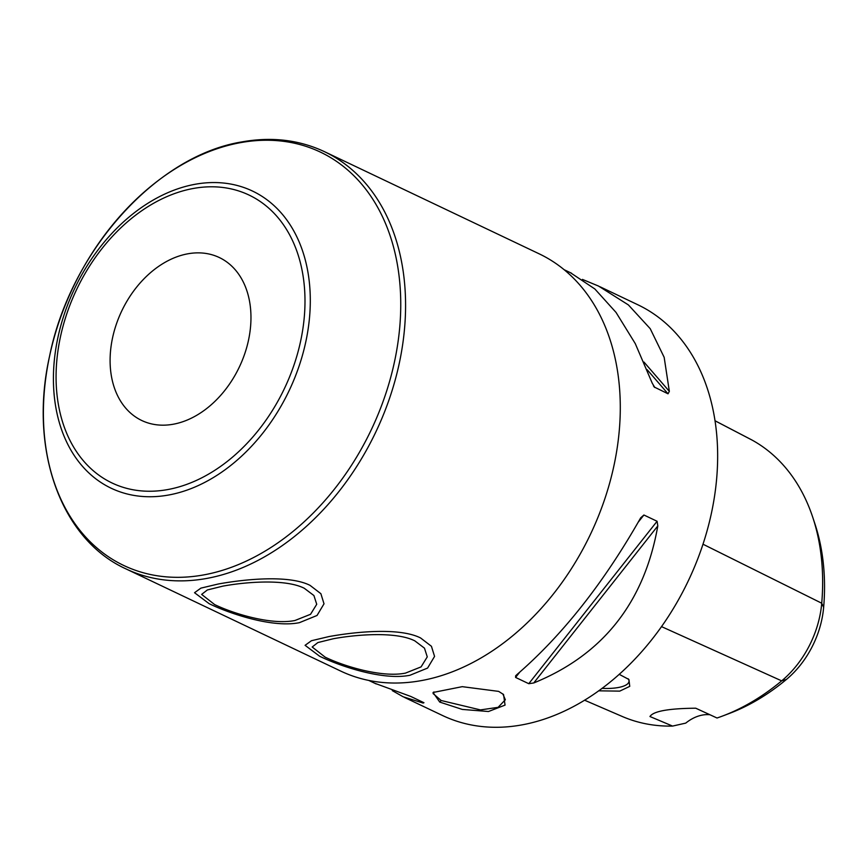 <?xml version="1.0" encoding="UTF-8"?>
<svg xmlns="http://www.w3.org/2000/svg" width="867" height="867" viewBox="0 0 867 867"><rect width="100%" height="100%" fill="white"/><g stroke="black" fill="none" stroke-linecap="round" stroke-linejoin="round"><path stroke-width="1.3" d="M709.921 714.733A43.317 31.266 -64.6 0 0 685.743 723.111L672.575 726.08L649.957 716.521C653.295 711.233 668.555 708.458 695.746 708.209L717.02 718.006A218.083 157.404 -64.6 0 0 723.056 715.839A218.083 157.404 -64.6 0 0 781.676 680.866A87.415 63.096 -64.6 0 0 821.732 603.226A218.083 157.404 -64.6 0 0 812.802 517.436A218.083 157.404 -64.6 0 0 752.361 440.241A87.415 63.096 -64.6 0 0 751.342 439.688L715.047 420.777M812.802 517.436L814.969 523.993A211.83 152.895 115.4 0 1 823.65 607.323A81.162 58.577 115.4 0 1 786.456 679.414A211.83 152.895 115.4 0 1 729.526 713.389L723.056 715.839M584.521 700.178L622.354 716.521A218.083 157.404 -64.6 0 0 672.575 726.08M619.168 674.309L628.922 679.49L629.745 686.361L619.732 691.129L598.609 690.826M628.152 678.763A29.24 9.331 -175.1 0 1 629.009 681.343A29.24 9.331 -175.1 0 1 618.16 687.542A29.24 9.331 4.9 0 1 602.001 688.344M600.116 286.814L637.852 304.772A227.414 164.134 115.4 0 1 716.706 478.075A227.414 164.134 115.4 0 1 442.441 715.47L404.358 697.361M654.162 386.975L668.024 393.802L669.346 391.364L664.165 357.323L650.228 328.691L628.391 304.924L598.566 286.077L582.44 279.402M653.447 385.923L654.834 387.527L652.255 383.225L635.251 343.57L616.036 312.423L594.816 288.939L570.345 272.661M657.088 521.273L657.804 525.922C644.322 602.457 602.966 654.802 533.736 682.968L528.772 683.695L657.088 521.273L643.91 515.009L640.713 517.794C603.638 583.09 562.282 635.446 516.645 674.829L515.627 675.848L515.583 677.43L528.772 683.695M423.963 702.725L423.096 703.05L423.963 702.725L410.774 696.45L374.598 683.196M392.274 690.609L403.155 696.786L423.096 703.05L422.023 701.793M439.742 702.086L433.045 692.484L462.252 686.664L498.666 691.389L503.564 694.521L505.049 705.109L488.468 711.514L462.284 709.423L439.742 702.086L441.162 700.503L433.088 693.557L433.955 691.92M502.838 693.925L505.342 699.756L498.102 707.342L480.459 709.91L441.162 700.503M421.275 680.617A231.023 166.746 115.4 0 1 340.72 671.08L126.008 568.915A231.023 166.746 115.4 0 0 206.563 578.462A231.023 166.746 115.4 0 0 395.081 380.418A231.023 166.746 115.4 0 0 324.518 151.692L539.231 253.858A231.023 166.746 -64.6 0 1 609.794 482.583A231.023 166.746 -64.6 0 1 421.275 680.617M222.743 586.157C246.174 581.833 285.611 578.766 304.274 588.27L313.919 595.542L316.726 604.277L310.549 614.291L294.943 620.501C271.458 625.302 233.288 613.684 214.593 604.548L201.643 594.404L207.343 589.961L222.743 586.157M333.286 638.751C356.716 634.438 396.165 631.371 414.827 640.865L424.462 648.148L427.268 656.872L421.091 666.886L405.485 673.106C382.011 677.896 343.831 666.279 325.136 657.143L312.185 647.01L317.886 642.555L333.286 638.751M173.227 424.234A90.244 65.133 -64.6 0 0 246.867 346.876A90.244 65.133 -64.6 0 0 219.308 257.532A90.244 65.133 -64.6 0 0 187.836 253.803A90.244 65.133 -64.6 0 0 114.195 331.161A90.244 65.133 -64.6 0 0 141.765 420.506A90.244 65.133 -64.6 0 0 173.227 424.234M310.039 585.366L320.888 593.7L324.009 603.822L317.051 615.462L299.44 622.658C272.91 628.076 230.297 613.977 209.153 603.681L194.533 592.714L200.895 588.129L218.246 584.011C244.711 579.189 288.939 574.669 310.039 585.366M420.593 637.971L431.441 646.294L434.562 656.417L427.594 668.067L409.993 675.252C383.463 680.671 340.839 666.571 319.695 656.276L305.086 645.319L311.448 640.724L328.788 636.606C355.253 631.783 399.492 627.264 420.593 637.971M715.047 420.798L752.361 440.241M823.65 607.323L821.732 603.226L702.985 544.205M786.456 679.414L781.676 680.866L661.478 626.603M668.024 393.802L647.161 369.71M669.346 391.364L643.986 362.07M515.583 677.43L519.701 672.218M638.242 522.162L643.91 515.009M533.736 682.968L657.804 525.922M203.55 574.94A228.899 165.218 115.4 0 1 44.347 391.05A228.899 165.218 115.4 0 1 240.603 142.632A228.899 165.218 115.4 0 1 399.795 326.534A228.899 165.218 115.4 0 1 203.55 574.94M195.173 184.27A164.546 118.768 115.4 0 1 309.617 316.466A164.546 118.768 115.4 0 1 168.534 495.035A164.546 118.768 115.4 0 1 54.101 362.839A164.546 118.768 115.4 0 1 195.173 184.27M167.624 489.584A159.441 115.083 115.4 0 1 56.734 361.496A159.441 115.083 115.4 0 1 193.439 188.453A159.441 115.083 115.4 0 1 304.328 316.553A159.441 115.083 115.4 0 1 167.624 489.584M564.2 269.735L571.559 273.235M368.789 680.432L376.148 683.933M324.518 151.692C299.256 139.858 271.772 136.585 242.099 141.874C156.136 155.616 70.53 251.517 49.647 355.838C28.644 448.38 60.235 539.046 126.008 568.915"/></g></svg>
